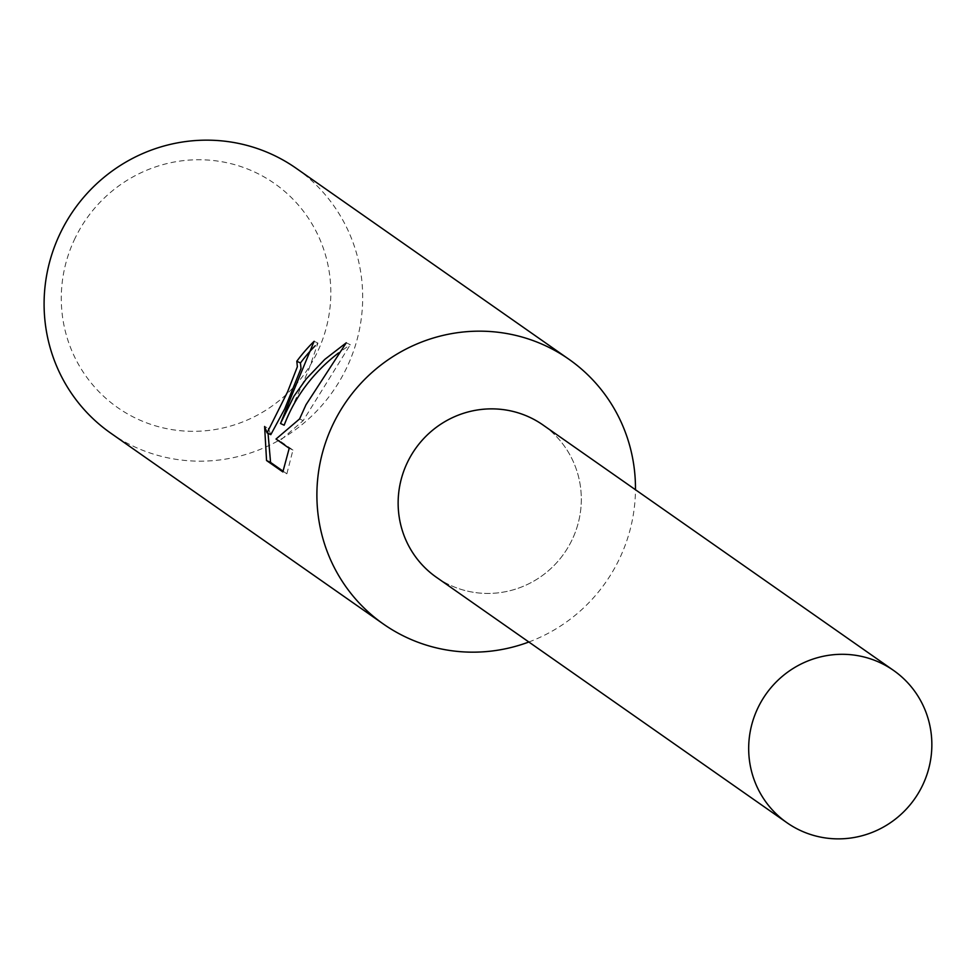 <?xml version="1.0" encoding="UTF-8"?>
<svg xmlns="http://www.w3.org/2000/svg" width="978" height="978" viewBox="0 0 978 978"><rect width="100%" height="100%" fill="white"/><g stroke="black" fill="none" stroke-linecap="round" stroke-linejoin="round"><path stroke-width="0.73" stroke-dasharray="4.89 3.67" d="M528.853 642.008A161.651 158.118 125 0 0 619.111 559.514A161.651 158.118 125 0 0 635.468 489.733M437.215 577.851A92.947 90.917 125 0 0 571.91 540.162A92.947 90.917 125 0 0 543.841 425.577M110.673 433.095A161.651 158.118 125 0 0 346.322 368.51A161.651 158.118 125 0 0 296.114 168.24M75.123 238.131A136.761 133.778 125 0 0 136.553 418.596A136.761 133.778 125 0 0 316.982 352.924A136.761 133.778 125 0 0 255.539 172.47A136.761 133.778 125 0 0 75.123 238.131M283.058 471.176L286.847 473.829L282.838 471.934M270.808 434.648L268.327 428.242L264.61 426.481M268.327 428.242L268.045 433.327M284.158 425.222L308.351 370.735L317.948 343.095A157.617 154.169 125 0 0 315.283 345.723M317.948 343.095L314.134 341.285M346.273 342.789L350.283 344.696L338.51 352.948M286.86 473.817L292.96 450.063L279.757 440.821L303.18 420.638L350.271 344.708M292.96 450.063L289.219 448.291M279.757 440.821L276.016 439.049M303.18 420.638L299.586 418.926M436.42 577.289A92.947 90.917 125 0 0 571.91 540.162A92.947 90.917 125 0 0 543.034 425.014"/><path stroke-width="1.47" d="M635.468 489.733A161.651 158.118 125 0 0 568.903 359.244A161.651 158.118 125 0 0 333.254 423.816A161.651 158.118 125 0 0 383.462 624.086A161.651 158.118 125 0 0 528.853 642.008M543.841 425.577A92.947 90.917 125 0 0 407.545 462.142A92.947 90.917 125 0 0 437.215 577.851M291.957 394.904L280.515 423.498L293.901 396.273L306.187 378.975L324.708 359.464L346.273 342.789L306.004 404.745L299.586 418.926L276.016 439.049L289.219 448.291L282.85 471.922L266.554 460.528L264.61 426.481L267.067 432.863L287.581 391.848L297.373 366.713L296.811 361.249A161.651 158.118 -55 0 1 314.134 341.285L291.957 394.904M568.903 359.244L296.114 168.24A161.651 158.118 125 0 0 60.453 232.825A161.651 158.118 125 0 0 110.673 433.095L383.462 624.086M315.283 345.723A157.617 154.169 125 0 0 300.454 362.972L301.004 368.437L284.684 408.926L270.808 434.648L267.067 432.863M300.454 362.972L296.811 361.249M268.045 433.327L270.564 462.411L283.058 471.176M270.551 462.423L266.554 460.528M338.51 352.948C313.058 372.655 294.94 396.75 284.158 425.222L280.515 423.498M758.084 707.571A92.947 90.917 125 0 0 786.96 822.73A92.947 90.917 125 0 0 922.45 785.591A92.947 90.917 125 0 0 893.574 670.443A92.947 90.917 125 0 0 758.084 707.571M893.574 670.443L543.034 425.014A92.947 90.917 125 0 0 407.545 462.142A92.947 90.917 125 0 0 436.42 577.289L786.96 822.73"/></g></svg>
